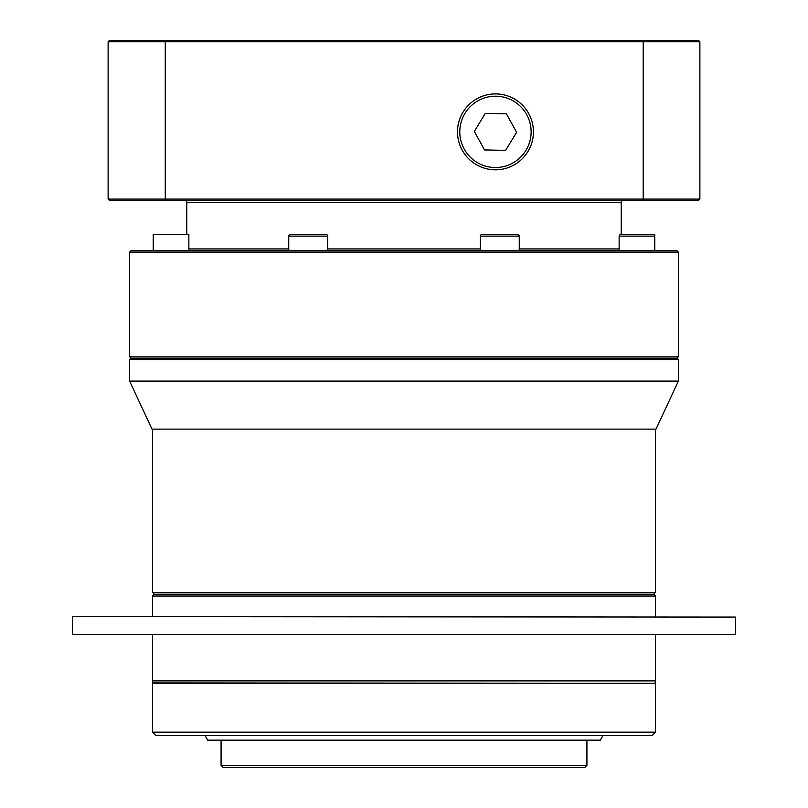 <?xml version="1.0" encoding="UTF-8"?>
<svg xmlns="http://www.w3.org/2000/svg" width="808" height="808" viewBox="0 0 808 808"><rect width="100%" height="100%" fill="white"/><g stroke="black" fill="none" stroke-linecap="round" stroke-linejoin="round"><path stroke-width="1.21" d="M495.466 167.529A35.673 35.673 0 0 0 531.129 131.866A35.673 35.673 0 0 0 495.466 96.192A35.673 35.673 0 0 0 459.792 131.866A35.673 35.673 0 0 0 495.466 167.529M495.466 93.9A37.956 37.956 0 0 1 533.421 131.866A37.956 37.956 0 0 1 495.466 169.821A37.956 37.956 0 0 1 457.5 131.866A37.956 37.956 0 0 1 495.466 93.9M505.636 150.369L516.585 132.3L506.404 113.797L485.285 113.352L474.346 131.421L484.517 149.934L505.636 150.369M584.639 767.6L223.362 767.6L221.079 765.317L586.921 765.317L584.639 767.6M221.079 740.158L221.079 765.317M586.921 740.158L586.921 765.317M602.93 735.593L600.293 740.158L207.707 740.158L205.07 735.593M652.925 234.3L654.753 234.3L654.753 236.128L619.14 236.128L620.09 234.3L652.925 234.3A1.828 1.828 0 0 1 654.753 236.128L654.753 250.763M519.251 236.128L480.376 236.128A1.828 1.828 0 0 1 482.204 234.3L517.423 234.3A1.828 1.828 0 0 1 519.251 236.128L519.251 250.763M327.624 236.128L288.749 236.128A1.828 1.828 0 0 1 290.577 234.3L325.796 234.3A1.828 1.828 0 0 1 327.624 236.128L327.624 250.763M152.914 682.932L655.52 683.265L152.48 683.265L152.48 680.891L655.52 680.891L655.52 634.906M677.013 358.227L130.987 358.227L129.613 359.6L678.387 359.6L677.013 358.227L678.387 356.863L678.387 252.136L129.613 252.136L130.987 250.763L677.013 250.763L678.387 252.136M154.308 594.203L653.692 594.203L655.52 596.031L152.48 596.031L154.308 594.203L152.48 592.375L655.52 592.375L655.52 429.119M621.221 234.3L621.221 202.293A1.828 1.828 0 0 1 623.049 200.455M186.779 234.3L186.779 202.293A1.828 1.828 0 0 0 184.951 200.455M72.902 616.615L735.553 617.07L72.902 616.615M735.553 634.452L72.447 634.452L735.553 634.452L735.553 617.07M152.48 680.891L152.48 634.906M655.086 682.932L655.52 680.891M655.52 732.159L652.096 735.593L155.904 735.593L152.48 732.159L655.52 732.159L655.52 683.265M152.48 732.159L152.48 683.265M72.447 634.452L72.447 617.07M655.52 616.615L655.52 596.031M152.48 616.615L152.48 596.031M653.692 594.203L655.52 592.375M152.48 592.375L152.48 429.119M678.387 381.093L655.995 429.119L152.005 429.119L129.613 381.093L678.387 381.093L678.387 359.6M480.376 236.128L480.376 250.763M288.749 236.128L288.749 250.763M129.613 381.093L129.613 359.6M130.987 358.227L129.613 356.863L678.387 356.863M129.613 356.863L129.613 252.136M642.724 40.4L643.208 41.774L108.12 41.774L109.494 40.4L698.506 40.4L699.88 41.774L643.208 41.774L643.208 199.091L699.88 199.091L698.506 200.455L109.494 200.455L108.12 199.091L643.208 199.091L642.724 200.455M699.88 41.774L699.88 199.091M108.12 41.774L108.12 199.091M165.276 40.4L165.276 200.455M619.14 236.128L619.14 250.763M299.041 234.3L317.332 234.3M188.86 250.763L188.86 234.3L153.247 234.3L153.247 250.763M492.345 234.3L502.546 234.3M188.86 248.935L288.749 248.935M327.624 248.935L480.376 248.935M519.251 248.935L619.14 248.935M621.221 202.293L186.779 202.293"/></g></svg>
